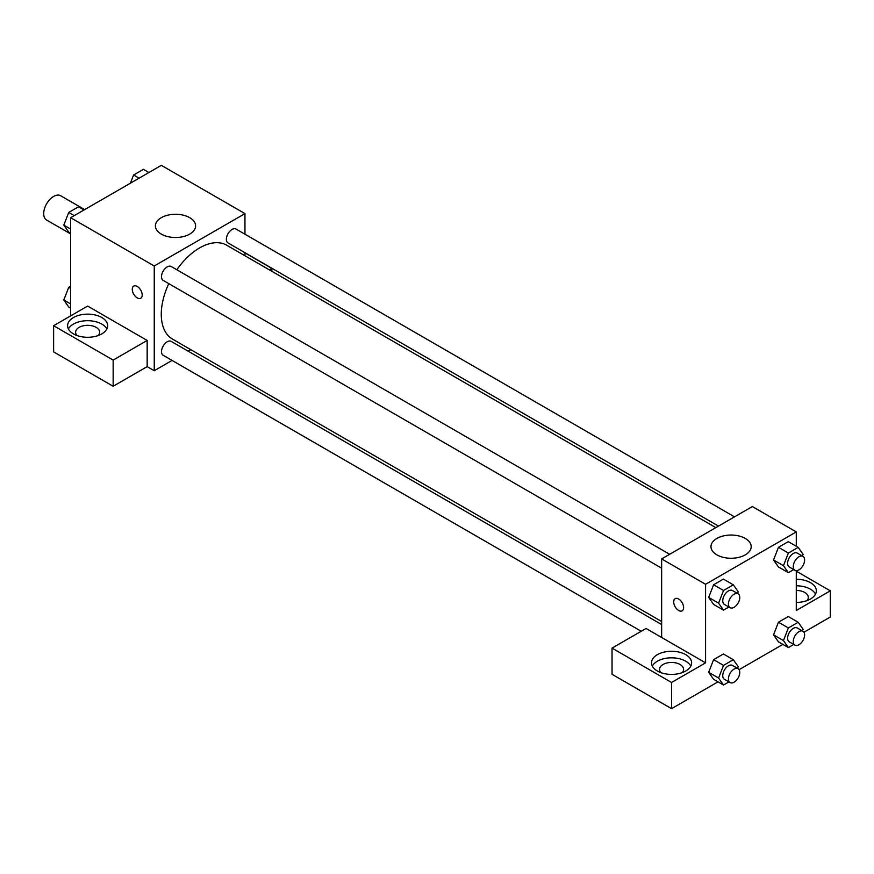 <?xml version="1.0" encoding="UTF-8"?>
<svg xmlns="http://www.w3.org/2000/svg" width="874" height="874" viewBox="0 0 874 874"><rect width="100%" height="100%" fill="white"/><g stroke="black" fill="none" stroke-linecap="round" stroke-linejoin="round"><path stroke-width="1.31" d="M84.658 209.607L60.634 195.732A14.028 8.095 120 0 0 49.829 199.49A14.028 8.095 120 0 0 43.7 213.617A14.028 8.095 120 0 0 46.606 220.04L70.63 233.904M70.63 315.896L70.63 217.702L161.34 165.339L244.96 213.617L244.96 234.21M244.96 252.717L244.96 255.765M244.96 252.892L271.88 268.438L269.389 269.88M271.88 268.438L271.88 271.311M161.286 217.681A20.113 11.613 180 0 1 183.201 215.157A20.113 11.613 180 0 1 195.612 225.885A20.113 11.613 180 0 1 175.51 237.499A20.113 11.613 180 0 1 155.397 225.885A20.113 11.613 180 0 1 161.286 217.681M172.08 360.427L154.25 370.718L154.25 265.98L70.63 217.702M154.25 265.98L244.96 213.617M137.24 297.892A7.014 4.053 60 0 1 132.662 291.708A7.014 4.053 60 0 1 133.733 286.093A7.014 4.053 60 0 1 140.747 290.146A7.014 4.053 60 0 1 140.747 298.242A7.014 4.053 60 0 1 137.24 297.892M147.16 340.445L87.64 306.075L53.62 325.718L113.15 360.088L147.16 340.445L147.16 366.632L154.25 370.718M133.733 286.093A7.014 4.053 -120 0 0 132.662 291.708A7.014 4.053 -120 0 0 137.251 297.892A7.014 4.053 -120 0 0 140.747 298.242M73.46 317.535A20.047 11.57 180 0 1 95.31 315.022A20.047 11.57 180 0 1 107.677 325.718A20.047 11.57 180 0 1 87.64 337.288A20.047 11.57 180 0 1 67.593 325.718A20.047 11.57 180 0 1 73.46 317.535M106.857 328.985A20.047 11.57 0 0 0 73.46 324.079A20.047 11.57 0 0 0 68.412 328.985M77.032 335.54A12.028 6.948 180 0 1 75.612 332.262A12.028 6.948 180 0 1 83.03 325.849A12.028 6.948 180 0 1 96.14 327.357A12.028 6.948 180 0 1 99.658 332.262A12.028 6.948 180 0 1 98.238 335.54M113.15 360.088L113.15 386.264L147.16 366.632M53.62 325.718L53.62 351.905L113.15 386.264M190.761 349.644L188.118 351.162M669.659 554.291L171.184 266.504A8.019 4.632 120 0 0 163.165 271.126A8.019 4.632 120 0 0 163.165 280.39L661.64 568.176M661.64 624.549L171.184 341.384A8.019 4.632 120 0 0 165 343.537A8.019 4.632 120 0 0 161.504 351.61A8.019 4.632 120 0 0 163.165 355.281L641.21 631.268M734.51 516.851L236.035 229.054A8.019 4.632 120 0 0 229.862 231.206A8.019 4.632 120 0 0 226.366 239.268A8.019 4.632 120 0 0 228.027 242.939L718.483 526.104M715.839 527.634L226.705 245.233A54.199 31.289 120 0 0 176.81 269.749M168.791 283.635A54.199 31.289 120 0 0 161.275 314.29A54.199 31.289 120 0 0 172.506 339.101L661.64 621.501M661.64 637.474L646.05 628.472L612.04 648.115L671.56 682.485L705.58 662.842L661.64 637.474L661.64 558.923L752.35 506.549L796.28 531.916L796.28 546.283M612.04 648.115L612.04 674.302L671.56 708.661L718.013 681.851M739.098 669.67L782.875 644.4M803.949 632.23L830.3 617.022L830.3 590.835L796.28 610.478L796.28 570.624M796.28 590.442A12.028 6.948 180 0 1 804.79 592.474A12.028 6.948 180 0 1 808.308 597.379A12.028 6.948 180 0 1 806.888 600.656M815.508 594.112A20.047 11.57 0 0 0 796.28 585.809M796.28 579.265A20.047 11.57 180 0 1 816.327 590.835A20.047 11.57 180 0 1 796.28 602.404M660.952 672.663A12.028 6.948 180 0 1 659.531 669.386A12.028 6.948 180 0 1 671.56 662.448A12.028 6.948 180 0 1 683.588 669.386A12.028 6.948 180 0 1 682.168 672.663M690.788 666.119A20.047 11.57 0 0 0 657.39 661.203A20.047 11.57 0 0 0 652.343 666.119M657.39 654.659A20.047 11.57 180 0 1 679.229 652.146A20.047 11.57 180 0 1 691.607 662.842A20.047 11.57 180 0 1 671.56 674.411A20.047 11.57 180 0 1 651.523 662.842A20.047 11.57 180 0 1 657.39 654.659M671.56 682.485L671.56 708.661M796.28 571.192L830.3 590.835M788.37 627.936L778.45 622.212L788.272 616.541L778.45 622.212L773.545 634.863L778.45 641.855L773.545 634.863L783.465 640.587L788.37 627.936L798.191 622.266L803.097 629.258L802.441 630.952M793.767 569.575L788.37 572.689L778.45 566.964L773.534 559.994M788.37 572.689L783.465 565.707L788.37 553.045L778.45 547.321L788.272 541.651L778.45 547.321L773.545 559.972L778.45 566.964M728.916 607.015L723.519 610.128L713.599 604.404L708.672 597.434M723.519 610.128L718.603 603.147L723.519 590.496L713.599 584.761L723.41 579.101L713.599 584.761L708.683 597.423L713.599 604.404M728.916 681.906L723.519 685.019L718.603 678.038L723.519 665.387L713.599 659.651L723.41 653.981L713.599 659.651L708.683 672.314L713.599 679.295L708.672 672.324M705.58 662.842L705.58 584.291L796.28 531.916M745.304 538.439A20.113 11.613 180 0 1 751.192 546.643A20.113 11.613 180 0 1 731.09 558.257A20.113 11.613 180 0 1 710.977 546.643A20.113 11.613 180 0 1 723.399 535.926A20.113 11.613 180 0 1 745.304 538.439M705.58 584.291L661.64 558.923M675.143 598.668A7.014 4.053 -120 0 0 674.072 604.295A7.014 4.053 -120 0 0 678.65 610.467A7.014 4.053 60 0 1 674.062 604.295A7.014 4.053 60 0 1 675.143 598.668A7.014 4.053 60 0 1 682.157 602.721A7.014 4.053 60 0 1 682.157 610.817A7.014 4.053 60 0 1 678.65 610.478A7.014 4.053 -120 0 0 682.157 610.817M723.519 590.496L733.33 584.826L738.246 591.807L737.58 593.512M738.104 593.807L732.434 590.54A8.019 4.632 120 0 0 726.25 592.681A8.019 4.632 120 0 0 722.754 600.755A8.019 4.632 120 0 0 724.415 604.426L730.085 607.692A8.019 4.632 120 0 0 738.104 603.071A8.019 4.632 120 0 0 738.104 593.807A8.019 4.632 120 0 0 731.92 595.959A8.019 4.632 120 0 0 728.424 604.021A8.019 4.632 120 0 0 730.085 607.692M718.603 603.147L708.683 597.423M733.33 584.826L723.41 579.101M788.37 553.045L798.191 547.375L803.097 554.367L802.441 556.061M802.955 556.367L797.285 553.089A8.019 4.632 120 0 0 791.112 555.241A8.019 4.632 120 0 0 787.616 563.304A8.019 4.632 120 0 0 789.277 566.975L794.936 570.252A8.019 4.632 120 0 0 802.955 565.62A8.019 4.632 120 0 0 802.955 556.367A8.019 4.632 120 0 0 796.782 558.508A8.019 4.632 120 0 0 793.275 566.581A8.019 4.632 120 0 0 794.936 570.252M783.465 565.707L773.545 559.972M798.191 547.375L788.272 541.651M723.519 665.387L733.33 659.717L738.246 666.698L737.58 668.402M738.104 668.697L732.434 665.42A8.019 4.632 120 0 0 726.25 667.572A8.019 4.632 120 0 0 722.754 675.646A8.019 4.632 120 0 0 724.415 679.306L730.085 682.583A8.019 4.632 120 0 0 738.104 677.951A8.019 4.632 120 0 0 738.104 668.697A8.019 4.632 120 0 0 731.92 670.85A8.019 4.632 120 0 0 728.424 678.912A8.019 4.632 120 0 0 730.085 682.583M723.519 685.019L713.599 679.295M718.603 678.038L708.683 672.314M733.33 659.717L723.41 653.981M793.767 644.466L788.37 647.579L783.465 640.587M802.955 631.257L797.285 627.98A8.019 4.632 120 0 0 791.112 630.132A8.019 4.632 120 0 0 787.616 638.195A8.019 4.632 120 0 0 789.277 641.866L794.936 645.143A8.019 4.632 120 0 0 802.955 640.511A8.019 4.632 120 0 0 802.955 631.257A8.019 4.632 120 0 0 796.782 633.399A8.019 4.632 120 0 0 793.275 641.472A8.019 4.632 120 0 0 794.936 645.143M788.37 647.579L778.45 641.855M798.191 622.266L788.272 616.541M70.63 233.194L68.718 232.091L63.813 225.11L68.718 212.458L78.54 206.788L84.046 209.957M70.63 229.043L63.813 225.11M74.224 215.627L68.718 212.458M130.401 183.19L133.58 175.008L143.402 169.338L148.897 172.517M139.075 178.187L133.58 175.008M70.63 308.085L68.718 306.982L63.813 300.001L68.718 287.338L70.63 286.246M70.63 303.933L63.813 300.001M70.63 288.442L68.718 287.338"/></g></svg>
